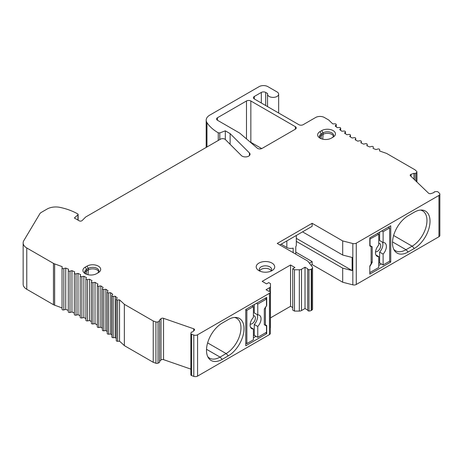 <?xml version="1.0" encoding="UTF-8"?>
<svg xmlns="http://www.w3.org/2000/svg" width="463" height="463" viewBox="0 0 463 463"><rect width="100%" height="100%" fill="white"/><g stroke="black" fill="none" stroke-linecap="round" stroke-linejoin="round"><path stroke-width="0.69" d="M266.711 305.453L266.711 297.391L245.766 309.481L245.766 345.757L266.711 333.667L266.711 325.605L265.403 324.852L265.403 307.721L266.711 305.453L264.309 309.105L264.309 324.725L266.491 325.987L266.491 332.284L257.764 337.319L254.274 335.305L253.4 335.808M256.456 303.311L257.764 304.069L266.491 299.029L265.183 298.27M245.766 309.735L246.86 310.366L253.4 306.587L252.092 305.829M246.86 310.366L246.86 343.615L245.766 342.99M250.587 327.358L253.4 328.985A7.715 4.451 120 0 1 251.727 328.632A7.715 4.451 120 0 1 253.4 317.439L253.4 306.587M253.4 328.985L253.4 339.842L246.86 343.615M257.092 314.533A7.715 4.451 -60 0 1 254.274 324.453L254.274 335.305M254.274 304.573L254.274 312.907L257.764 314.921A7.715 4.451 120 0 1 259.442 315.274A7.715 4.451 120 0 1 257.764 326.467L254.274 324.453M250.194 324.112A4.63 2.674 120 0 0 252.092 323.718A4.63 2.674 120 0 0 255.119 319.638A4.63 2.674 120 0 0 254.407 315.928A4.63 2.674 120 0 0 253.4 315.72M257.764 326.467L257.764 337.319M257.764 304.069L257.764 314.921M266.491 305.325L266.491 299.029M253.4 337.822L256.022 336.312M266.711 333.667L265.774 332.694M190.906 374.636A1.667 0.961 0 0 0 190.878 374.822A1.667 0.961 0 0 0 191.364 375.505A1.667 0.961 0 0 0 191.52 375.58L193.8 376.373L193.8 335.056A3.085 1.783 180 0 0 197.568 334.79L269.437 293.299A3.085 1.783 180 0 0 270.34 292.037L270.34 291.979A1.233 0.712 180 0 1 270.34 292.003A3.085 1.783 180 0 1 270.34 292.037L270.34 333.354A3.085 1.783 0 0 0 270.34 333.319L270.34 292.078M193.8 376.373A3.085 1.783 0 0 0 197.568 376.106L269.437 334.616A3.085 1.783 0 0 0 270.34 333.354M222.205 323.087L228.311 319.557A22.212 12.825 120 0 1 235.823 317.433A22.212 12.825 120 0 1 243.538 333.383A22.212 12.825 120 0 1 228.311 355.839L222.205 359.363A22.212 12.825 120 0 1 208.408 357.864A22.212 12.825 120 0 1 222.205 323.087M225.319 139.502L225.319 130.838L219.798 132.91L218.264 132.812A49.367 28.503 180 0 1 206.967 122.626A12.339 7.124 180 0 1 206.197 120.143A12.339 7.124 180 0 1 209.808 115.108L259.135 86.627A6.169 3.565 180 0 1 267.863 86.627L277.024 91.917A5.556 3.206 180 0 1 278.651 94.186A5.556 3.206 180 0 1 275.225 97.149A5.556 3.206 180 0 1 269.171 96.454A5.556 3.206 180 0 1 267.545 94.186A5.556 3.206 180 0 1 267.649 93.561L265.681 92.421A3.085 1.783 0 0 0 261.317 92.421L254.337 96.454A3.085 1.783 0 0 0 253.429 97.71A3.085 1.783 0 0 0 254.337 98.972L298.843 124.669A3.085 1.783 0 0 0 303.207 124.669L315.639 117.486A6.169 3.565 180 0 1 324.366 117.486L328.759 120.021A154.266 89.064 0 0 0 332.804 123.893L334.952 123.824A1.233 0.712 180 0 1 335.895 124.032A1.233 0.712 180 0 1 336.254 124.535A1.233 0.712 180 0 1 336.126 124.854L335.16 125.959A154.266 89.064 0 0 0 337.174 127.632L339.304 127.499A1.233 0.712 180 0 1 340.311 127.707A1.233 0.712 180 0 1 340.67 128.21A1.233 0.712 180 0 1 340.565 128.494L339.703 129.623A154.266 89.064 0 0 0 341.868 131.237L343.974 131.046A1.233 0.712 180 0 1 345.039 131.243A1.233 0.712 180 0 1 345.404 131.747A1.233 0.712 180 0 1 345.323 132.001L344.565 133.153A154.266 89.064 0 0 0 346.868 134.704L348.946 134.449A1.233 0.712 180 0 1 350.074 134.64A1.233 0.712 180 0 1 350.439 135.144A1.233 0.712 180 0 1 350.381 135.364L349.721 136.533A154.266 89.064 0 0 0 352.123 137.991L354.166 137.679A1.233 0.712 180 0 1 355.358 137.858A1.233 0.712 180 0 1 355.717 138.362A1.233 0.712 180 0 1 355.677 138.547L355.127 139.728A154.266 89.064 0 0 0 357.702 141.146L359.716 140.769A1.233 0.712 180 0 1 360.966 140.943A1.233 0.712 180 0 1 361.331 141.446A1.233 0.712 180 0 1 361.302 141.597L360.856 142.795A154.266 89.064 0 0 0 363.542 144.132L365.533 143.692A1.233 0.712 180 0 1 366.846 143.854A1.233 0.712 180 0 1 367.205 144.358A1.233 0.712 180 0 1 367.188 144.473L366.846 145.689A154.266 89.064 0 0 0 369.642 146.939L371.598 146.447A1.233 0.712 180 0 1 372.97 146.597A1.233 0.712 180 0 1 373.328 147.101A1.233 0.712 180 0 1 373.323 147.176L373.085 148.403A154.266 89.064 0 0 0 375.979 149.572L377.895 149.017A1.233 0.712 180 0 1 379.324 149.15A1.233 0.712 180 0 1 379.683 149.653A1.233 0.712 180 0 1 379.683 149.699L379.556 150.938A154.266 89.064 0 0 0 386.507 153.363L415.033 169.834L416.648 171.385A1.852 1.071 180 0 1 416.914 171.935A1.852 1.071 180 0 1 416.497 172.606L415.247 173.498L413.98 173.318L411.069 174.325A1.852 1.071 0 0 0 410.172 175.24A1.852 1.071 0 0 0 410.438 175.79L428.553 193.198A1.852 1.071 0 0 0 428.831 193.401A1.852 1.071 0 0 0 431.094 193.563L433.999 192.556L434.317 191.821L436.406 191.584A1.667 0.961 180 0 1 437.905 191.85A1.667 0.961 180 0 1 438.044 191.942L439.41 193.256A3.085 1.783 180 0 1 439.85 194.171A3.085 1.783 180 0 1 438.947 195.432L356.267 243.168A3.085 1.783 180 0 1 352.835 243.532L342.695 240.928L312.149 223.293L312.149 226.314L279.86 244.956M307.75 310.106A1.233 0.712 0 0 0 307.71 310.291A1.233 0.712 0 0 0 308.069 310.795A1.233 0.712 0 0 0 308.983 311.003A3.085 1.783 0 0 0 311.229 310.482L311.663 310.233A3.085 1.783 0 0 0 312.566 308.971L312.566 267.66A3.085 1.783 180 0 0 312.299 266.937L307.785 261.08L277.244 243.445L312.149 223.293M312.566 267.66A3.085 1.783 180 0 1 311.663 268.916L311.229 269.171A3.085 1.783 180 0 1 308.983 269.692A1.233 0.712 180 0 1 308.069 269.483A1.233 0.712 180 0 1 307.71 268.98A1.233 0.712 180 0 1 307.75 268.795L305.013 267.215L301.506 269.24A3.085 1.783 180 0 1 299.329 269.761L294.48 269.773L292.732 268.766L294.914 267.504L290.55 264.986L262.191 281.359L266.555 283.877L268.731 282.621L270.479 283.628L270.467 286.429A3.085 1.783 180 0 1 269.564 287.685L266.051 289.711L268.783 291.291A1.233 0.712 180 0 1 269.975 291.476A1.233 0.712 180 0 1 270.34 291.979M193.8 335.056L191.52 334.269A1.667 0.961 180 0 1 191.364 334.188A1.667 0.961 180 0 1 190.878 333.505A1.667 0.961 180 0 1 190.906 333.325L191.312 332.116L192.585 331.936L194.333 330.252A1.852 1.071 0 0 0 194.599 329.702A1.852 1.071 0 0 0 194.055 328.95A1.852 1.071 0 0 0 193.702 328.788L163.549 318.33A1.852 1.071 0 0 0 161.008 318.694L159.26 320.373L159.579 321.108L158.033 321.831A1.852 1.071 180 0 1 155.915 321.918L153.23 320.986L124.356 304.313A203.564 117.527 0 0 0 119.541 299.891L117.602 299.972A1.233 0.712 180 0 1 116.641 299.764A1.233 0.712 180 0 1 116.277 299.26A1.233 0.712 180 0 1 116.398 298.953L117.255 297.929A203.564 117.527 0 0 0 115.212 296.245L113.244 296.372A1.233 0.712 180 0 1 112.237 296.17A1.233 0.712 180 0 1 111.872 295.666A1.233 0.712 180 0 1 111.977 295.377L112.775 294.323A203.564 117.527 0 0 0 110.645 292.703L108.655 292.871A1.233 0.712 180 0 1 107.601 292.674A1.233 0.712 180 0 1 107.237 292.17A1.233 0.712 180 0 1 107.323 291.904L108.064 290.816A203.564 117.527 0 0 0 105.848 289.253L103.839 289.473A1.233 0.712 180 0 1 102.74 289.277A1.233 0.712 180 0 1 102.381 288.773A1.233 0.712 180 0 1 102.45 288.536L103.127 287.413A203.564 117.527 0 0 0 100.83 285.914L98.81 286.18A1.233 0.712 180 0 1 97.664 285.989A1.233 0.712 180 0 1 97.299 285.486A1.233 0.712 180 0 1 97.357 285.277L97.971 284.126A203.564 117.527 0 0 0 95.002 282.337L92.959 282.65A1.233 0.712 180 0 1 91.767 282.471A1.233 0.712 180 0 1 91.402 281.967A1.233 0.712 180 0 1 91.442 281.782L91.992 280.613A203.564 117.527 180 0 0 89.55 279.241M89.544 279.235L87.507 279.594A1.233 0.712 180 0 1 86.268 279.415A1.233 0.712 180 0 1 85.91 278.911A1.233 0.712 180 0 1 85.939 278.755L86.407 277.563A203.564 117.527 0 0 0 83.855 276.249L81.858 276.648A1.233 0.712 180 0 1 80.579 276.48A1.233 0.712 180 0 1 80.215 275.977A1.233 0.712 180 0 1 80.238 275.844L80.631 274.646A203.564 117.527 0 0 0 77.992 273.39L76.025 273.836A1.233 0.712 180 0 1 74.699 273.674A1.233 0.712 180 0 1 74.335 273.17A1.233 0.712 180 0 1 74.352 273.066L74.665 271.856A203.564 117.527 0 0 0 71.95 270.658L70.011 271.15A1.233 0.712 180 0 1 68.64 271A1.233 0.712 180 0 1 68.281 270.496A1.233 0.712 180 0 1 68.287 270.415L68.524 269.206A203.564 117.527 0 0 0 65.729 268.065L63.825 268.598A1.233 0.712 180 0 1 62.412 268.459A1.233 0.712 180 0 1 62.054 267.955A1.233 0.712 180 0 1 62.054 267.903L62.21 266.682A203.564 117.527 0 0 0 54.651 263.922A6.169 3.565 180 0 1 53.471 263.389L26.767 247.971A12.339 7.124 180 0 1 23.15 242.93A12.339 7.124 180 0 1 23.821 240.61L39.847 213.744A6.169 3.565 180 0 1 41.317 212.384L47.093 209.05A12.339 7.124 180 0 1 60.115 207.407A49.367 28.503 180 0 1 77.767 213.935A1.233 0.712 180 0 1 78.125 214.433A1.233 0.712 180 0 1 77.929 214.82L74.346 218.004L79.19 220.799A1.852 1.071 0 0 0 82.107 220.579L85.69 216.997L220.498 139.166A3.085 1.783 180 0 1 224.862 139.166A3.085 1.783 180 0 1 225.354 139.531L241.408 155.591A4.63 2.674 0 0 0 242.143 156.141A4.63 2.674 0 0 0 247.19 156.72A4.63 2.674 0 0 0 250.043 154.254A4.63 2.674 0 0 0 249.424 152.917L230.117 133.61L225.319 130.838M295.348 129.2L262.046 148.426A3.085 1.783 0 0 1 257.688 148.426A3.085 1.783 0 0 1 257.312 148.166L239.718 133.107L217.465 120.258A3.085 1.783 0 0 1 216.562 118.997A3.085 1.783 0 0 1 217.465 117.741L246.478 100.986A3.085 1.783 0 0 1 250.842 100.986L295.348 126.683A3.085 1.783 0 0 1 296.256 127.944A3.085 1.783 0 0 1 295.348 129.2L295.348 126.683M258.915 270.652A9.254 5.342 0 0 0 272.007 270.652L272.007 270.652A9.254 5.342 0 0 0 272.007 263.094A9.254 5.342 0 0 0 258.915 263.094A9.254 5.342 0 0 0 258.915 270.652L258.915 270.652M333.094 137.135L331.346 138.148A8.021 4.63 0 0 1 320.002 138.148A8.021 4.63 0 0 1 320.002 131.596L321.75 130.589A8.021 4.63 0 0 1 333.094 130.589A8.021 4.63 0 0 1 333.094 137.135L333.094 137.135M98.341 272.666L96.599 273.674A8.021 4.63 0 0 1 85.256 273.674A8.021 4.63 0 0 1 85.256 267.128L86.998 266.121A8.021 4.63 0 0 1 98.341 266.121A8.021 4.63 0 0 1 98.341 272.666L98.341 272.666M311.014 265.264L312.149 264.61L342.695 282.245L352.835 284.849A3.085 1.783 0 0 0 356.267 284.479L438.947 236.749A3.085 1.783 0 0 0 439.85 235.488L439.85 194.171M413.98 179.193L413.98 173.318M415.247 180.414L415.247 173.498M230.117 144.3L230.117 133.61M23.15 242.93L23.15 284.247A12.339 7.124 0 0 0 26.767 289.282L53.471 304.7A6.169 3.565 0 0 0 54.651 305.233A203.564 117.527 180 0 1 62.054 307.936M62.054 268.008L62.054 309.215A1.233 0.712 0 0 0 62.054 309.267A1.233 0.712 0 0 0 62.412 309.77A1.233 0.712 0 0 0 63.825 309.909L65.729 309.377L65.729 268.065M65.729 309.377A203.564 117.527 180 0 1 68.281 310.418M68.287 270.577L68.287 311.732A1.233 0.712 0 0 0 68.281 311.813A1.233 0.712 0 0 0 68.64 312.317A1.233 0.712 0 0 0 70.011 312.461L71.95 311.975L71.95 270.658M71.95 311.975A203.564 117.527 180 0 1 74.335 313.029M74.352 314.383A1.233 0.712 0 0 0 74.335 314.487A1.233 0.712 0 0 0 74.699 314.99A1.233 0.712 0 0 0 76.025 315.153L77.992 314.701L77.992 273.39M77.992 314.701A203.564 117.527 180 0 1 80.215 315.76M80.238 317.161A1.233 0.712 0 0 0 80.215 317.294A1.233 0.712 0 0 0 80.579 317.797A1.233 0.712 0 0 0 81.858 317.965L83.855 317.56L83.855 276.249M83.855 317.56A203.564 117.527 180 0 1 85.91 318.613M85.939 320.066A1.233 0.712 0 0 0 85.91 320.228A1.233 0.712 0 0 0 86.268 320.732A1.233 0.712 0 0 0 87.507 320.905L89.562 320.546L89.562 279.23M91.402 321.582A203.564 117.527 0 0 0 89.544 320.552M91.442 323.093A1.233 0.712 0 0 0 91.402 323.278A1.233 0.712 0 0 0 91.767 323.782A1.233 0.712 0 0 0 92.959 323.967L95.002 323.649L95.002 282.337M95.002 323.649A203.564 117.527 180 0 1 97.299 325.026M97.357 326.594A1.233 0.712 0 0 0 97.299 326.803A1.233 0.712 0 0 0 97.664 327.306A1.233 0.712 0 0 0 98.81 327.497L100.83 327.231L100.83 285.914M100.83 327.231A203.564 117.527 180 0 1 102.381 328.238M102.45 329.853A1.233 0.712 0 0 0 102.381 330.09A1.233 0.712 0 0 0 102.74 330.594A1.233 0.712 0 0 0 103.839 330.79L105.848 330.57L105.848 289.253M105.848 330.57A203.564 117.527 180 0 1 107.237 331.543M107.237 292.17L107.237 333.482A1.233 0.712 0 0 0 107.601 333.985A1.233 0.712 0 0 0 108.655 334.188L110.645 334.014L110.645 292.703M110.645 334.014A203.564 117.527 180 0 1 111.872 334.946M111.872 295.666L111.872 336.977A1.233 0.712 0 0 0 112.237 337.486A1.233 0.712 0 0 0 113.244 337.689L115.212 337.562L115.212 296.245M115.212 337.562A203.564 117.527 180 0 1 116.277 338.43M116.277 299.26L116.277 340.577A1.233 0.712 0 0 0 116.641 341.081A1.233 0.712 0 0 0 117.602 341.289L119.541 341.202L119.541 299.891M124.356 304.313L124.356 345.63L153.23 362.298L153.23 320.986M119.541 341.202A203.564 117.527 180 0 1 124.356 345.63M153.23 362.298L155.915 363.229A1.852 1.071 0 0 0 158.033 363.142L159.579 362.425L159.579 321.108M159.579 361.383L161.008 360.011A1.852 1.071 180 0 1 163.549 359.647L190.878 369.127M191.52 334.269L191.52 375.58M270.34 328.244A3.085 1.783 0 0 0 270.467 327.746L270.479 283.628M270.479 317.89L290.55 306.298L292.732 307.559M292.732 268.766L292.732 310.077L294.48 311.084L299.329 311.078A3.085 1.783 0 0 0 301.506 310.557L305.013 308.532L307.71 310.083M250.084 141.979A3.085 1.783 180 0 1 250.842 142.303L261.734 148.588M290.55 306.298L290.55 264.986M294.48 311.084L294.48 269.773M305.013 308.532L305.013 267.215M308.983 311.003L308.983 269.692M312.149 264.61L312.149 261.583L309.4 263.175M312.149 261.583L295.782 252.132M302.547 231.859L342.695 255.032L342.695 240.928M342.695 282.245L342.695 268.135L296.32 241.362M293.16 252.636L293.16 248.104A5.556 3.206 0 0 1 286.84 247.479L281.168 244.204M296.32 235.453L296.32 245.211A5.556 3.206 0 0 1 295.782 246.594L295.782 254.146M342.695 255.032L352.129 257.463L352.129 270.56L342.695 268.135M296.32 238.341L352.129 270.56M408.204 215.7L414.31 212.176A22.212 12.825 120 0 1 421.822 210.046A22.212 12.825 120 0 1 429.537 226.002A22.212 12.825 120 0 1 414.31 248.452L408.204 251.976A22.212 12.825 120 0 1 394.407 250.477A22.212 12.825 120 0 1 408.204 215.7M369.804 266.086L371.112 263.817L371.112 246.686L369.804 245.934L369.804 237.872L390.749 225.776L390.749 262.052L369.804 274.148L369.804 266.086L369.804 272.383M414.31 248.452L412.128 246.183A20.98 12.113 120 0 0 426.967 220.486A20.98 12.113 120 0 0 422.621 210.885A20.98 12.113 120 0 0 420.473 210.069M393.625 235.499L412.128 246.183L406.022 249.713L408.204 251.976M393.753 249.297A20.98 12.113 120 0 0 395.529 250.749A20.98 12.113 120 0 0 406.022 249.713L392.52 241.912M389.441 261.3L390.749 262.052M375.933 254.991L378.751 256.618L378.751 267.469L370.024 272.51M381.807 230.944L383.115 231.697L389.661 227.918L389.661 261.173L383.115 264.952L379.625 262.938L378.751 263.441M378.751 265.455L381.367 263.945M389.661 227.918L388.347 227.165M369.804 239.128L378.751 234.214L377.443 233.462M379.625 232.2L379.625 240.54L383.115 242.554A7.715 4.451 120 0 1 384.788 242.907A7.715 4.451 120 0 1 383.115 254.094L383.115 264.952M383.115 242.554L383.115 231.697M379.625 262.938L379.625 252.08L383.115 254.094M382.438 242.166A7.715 4.451 -60 0 1 379.625 252.08M375.539 251.745A4.63 2.674 120 0 0 377.443 251.345A4.63 2.674 120 0 0 380.464 247.271A4.63 2.674 120 0 0 379.753 243.561A4.63 2.674 120 0 0 378.751 243.353M378.751 234.214L378.751 245.072A7.715 4.451 120 0 0 377.073 256.265A7.715 4.451 120 0 0 378.751 256.618M370.024 266.213L372.206 262.434L372.206 246.814L370.024 245.552L370.024 239.255M370.024 245.552L372.206 246.814M372.206 262.434L371.112 261.803M270.693 271.283A6.169 3.565 0 0 0 271.631 269.397A6.169 3.565 0 0 0 269.825 266.873A6.169 3.565 0 0 0 261.097 266.873A6.169 3.565 0 0 0 259.292 269.397A6.169 3.565 0 0 0 260.229 271.283M259.691 270.652A6.169 3.565 180 0 1 269.825 269.397A6.169 3.565 180 0 1 271.231 270.652M320.002 131.596L321.31 133.865A6.169 3.565 0 0 0 319.505 136.382A6.169 3.565 0 0 0 320.743 138.524M319.644 137.135A6.169 3.565 180 0 1 321.31 135.375L321.31 133.865L323.058 132.852L321.75 130.589M331.797 137.887A6.169 3.565 0 0 0 333.591 135.375A6.169 3.565 0 0 0 331.786 132.852A6.169 3.565 0 0 0 323.058 132.852L323.058 134.368A6.169 3.565 180 0 1 331.786 134.368A6.169 3.565 180 0 1 333.453 136.128M321.108 138.674L321.31 135.375L323.058 134.368L322.757 139.184M85.256 267.128L86.564 269.397A6.169 3.565 0 0 0 84.758 271.914A6.169 3.565 0 0 0 85.996 274.055M84.897 272.666A6.169 3.565 180 0 1 86.564 270.907L86.564 269.397L88.306 268.384L86.998 266.121M97.051 273.419A6.169 3.565 0 0 0 98.845 270.907A6.169 3.565 0 0 0 97.033 268.384A6.169 3.565 0 0 0 88.306 268.384L88.306 269.9A6.169 3.565 180 0 1 97.033 269.9A6.169 3.565 180 0 1 98.7 271.659M86.355 274.206L86.564 270.907L88.306 269.9L88.005 274.715M228.311 355.839L226.129 353.57A20.98 12.113 120 0 0 240.968 327.873A20.98 12.113 120 0 0 236.622 318.266A20.98 12.113 120 0 0 234.475 317.456M207.627 342.886L226.129 353.57L220.023 357.095L222.205 359.363M207.754 356.678A20.98 12.113 120 0 0 209.531 358.136A20.98 12.113 120 0 0 220.023 357.095L206.521 349.299M265.403 307.721L265.096 307.745M265.403 324.852L266.711 325.605M269.437 334.616L269.437 293.299M197.568 334.79L197.568 376.106M438.947 236.749L438.947 195.432M411.069 174.325L411.069 176.397M416.497 181.618L416.497 172.606M367.188 145.845L367.188 144.473M361.302 143.021L361.302 141.597M355.677 140.034L355.677 138.547M350.381 136.938L350.381 135.364M345.323 133.668L345.323 132.001M340.565 130.277L340.565 128.494M336.126 126.769L336.126 124.854M254.337 96.454L254.337 98.972M261.317 103L261.317 92.421M265.681 92.421L265.681 105.523M206.967 146.979L206.967 122.626M218.264 140.457L218.264 132.812M219.798 132.91L219.798 139.566M249.424 155.591L249.424 152.917M77.923 220.07L77.923 214.82M26.767 247.971L26.767 289.282M53.471 304.7L53.471 263.389M54.651 305.233L54.651 263.922M63.825 268.598L63.825 309.909M70.011 271.15L70.011 312.461M76.025 273.836L76.025 315.153M81.858 276.648L81.858 317.965M87.507 279.594L87.507 320.905M92.959 282.65L92.959 323.967M98.81 286.18L98.81 327.497M103.839 289.473L103.839 330.79M108.655 292.871L108.655 334.188M113.244 296.372L113.244 337.689M117.602 299.972L117.602 341.289M155.915 363.229L155.915 321.918M158.033 321.831L158.033 363.142M161.008 360.011L161.008 318.694M163.549 318.33L163.549 359.647M193.702 330.866L193.702 328.788M269.564 291.314L269.564 287.685M270.467 286.429L270.467 327.746M299.329 311.078L299.329 269.761M301.506 269.24L301.506 310.557M311.229 269.171L311.229 310.482M311.663 310.233L311.663 268.916M286.84 247.479L286.84 240.928M352.835 284.849L352.835 243.532M356.267 243.168L356.267 284.479M217.465 117.741L217.465 120.258M246.478 138.894L246.478 100.986M250.842 100.986L250.842 142.303M416.914 182.017L416.914 171.935M367.205 145.851L367.205 144.358M361.331 143.032L361.331 141.446M355.717 140.058L355.717 138.362M350.439 136.973L350.439 135.144M345.404 133.726L345.404 131.747M340.67 130.358L340.67 128.21M336.254 126.879L336.254 124.535M278.651 113.013L278.651 94.186M267.545 106.6L267.545 94.186M206.197 147.425L206.197 120.143M78.125 220.185L78.125 214.433M62.054 309.267L62.054 267.955M68.281 311.813L68.281 270.496M74.335 314.487L74.335 273.17M80.215 317.294L80.215 275.977M85.91 320.228L85.91 278.911M91.402 323.278L91.402 281.967M97.299 326.803L97.299 285.486M102.381 330.09L102.381 288.773M190.878 374.822L190.878 333.505M307.71 310.291L307.71 268.98"/></g></svg>
